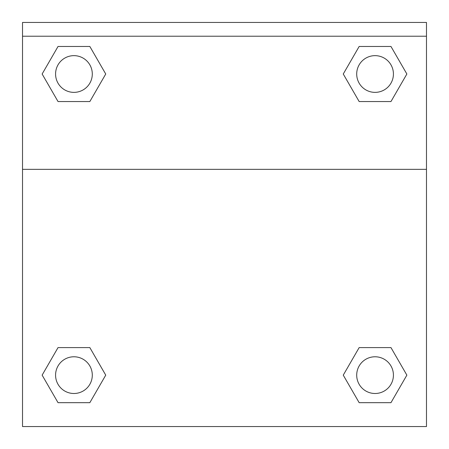 <?xml version="1.0" encoding="UTF-8"?>
<svg xmlns="http://www.w3.org/2000/svg" width="449" height="449" viewBox="0 0 449 449"><rect width="100%" height="100%" fill="white"/><g stroke="black" fill="none" stroke-linecap="round" stroke-linejoin="round"><path stroke-width="0.67" d="M390.967 402.68L359.161 402.68L390.967 402.68L359.161 402.68L343.261 375.139L359.161 347.593L372.945 347.593L359.161 347.593L343.261 375.139L359.161 347.593L390.967 347.593L359.161 347.593L390.967 347.593L406.867 375.139L390.967 402.68L406.867 375.139M58.033 347.593L42.133 375.139L58.033 347.593L89.839 347.593L58.033 347.593L89.839 347.593L76.055 347.593L89.839 347.593L105.74 375.139L105.218 376.038M58.033 46.466L89.839 46.466L58.033 46.466L89.839 46.466L105.74 74.006L89.839 101.553L76.055 101.553L89.839 101.553L105.74 74.006L89.839 101.553L58.033 101.553L89.839 101.553L58.033 101.553L42.133 74.006L58.033 46.466L42.133 74.006M390.967 101.553L359.161 101.553L390.967 101.553L406.867 74.006L390.967 101.553L359.161 101.553L343.261 74.006L343.782 73.108M426.477 36.223L426.477 22.45L22.523 22.45L22.523 36.223L426.477 36.223L426.477 426.55L22.523 426.55L22.523 36.223M105.74 375.139L89.839 402.68L58.033 402.68L89.839 402.68L58.033 402.68L42.133 375.139M22.523 169.34L426.477 169.34M359.161 46.466L390.967 46.466L359.161 46.466L343.261 74.006L359.161 46.466L390.967 46.466L406.867 74.006M393.425 375.139A18.364 18.364 0 0 0 365.884 359.234A18.364 18.364 0 0 0 365.884 391.04A18.364 18.364 0 0 0 393.425 375.139M92.298 375.139A18.364 18.364 0 0 0 64.757 359.234A18.364 18.364 0 0 0 64.757 391.04A18.364 18.364 0 0 0 92.298 375.139M393.425 74.006A18.364 18.364 0 0 0 365.884 58.106A18.364 18.364 0 0 0 365.884 89.912A18.364 18.364 0 0 0 393.425 74.006M92.298 74.006A18.364 18.364 0 0 0 64.757 58.106A18.364 18.364 0 0 0 64.757 89.912A18.364 18.364 0 0 0 92.298 74.006M359.161 347.593L372.945 347.593M76.055 347.593L89.839 347.593M372.945 101.553L359.161 101.553M89.839 101.553L76.055 101.553"/></g></svg>
